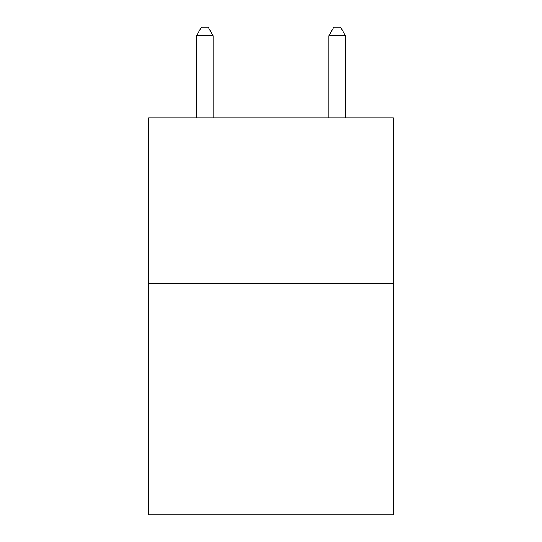 <?xml version="1.0" encoding="UTF-8"?>
<svg xmlns="http://www.w3.org/2000/svg" width="542" height="542" viewBox="0 0 542 542"><rect width="100%" height="100%" fill="white"/><g stroke="black" fill="none" stroke-linecap="round" stroke-linejoin="round"><path stroke-width="0.81" d="M393.445 283.242L393.445 514.9L148.555 514.9L148.555 117.777L393.445 117.777L393.445 283.242L148.555 283.242M213.087 117.777L213.087 35.704L196.536 35.704L196.536 117.777M196.536 35.704L201.502 27.1L208.121 27.1L213.087 35.704M345.464 117.777L345.464 35.704L328.913 35.704L328.913 117.777M328.913 35.704L333.879 27.1L340.498 27.1L345.464 35.704"/></g></svg>
